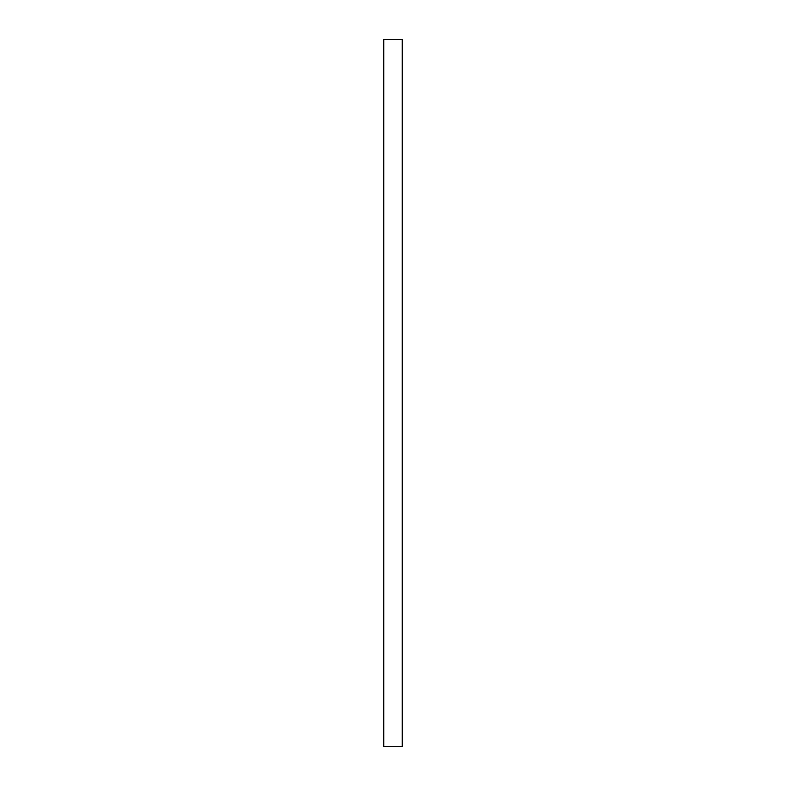 <?xml version="1.0" encoding="UTF-8"?>
<svg xmlns="http://www.w3.org/2000/svg" width="786" height="786" viewBox="0 0 786 786"><rect width="100%" height="100%" fill="white"/><g stroke="black" fill="none" stroke-linecap="round" stroke-linejoin="round"><path stroke-width="1.18" d="M402.245 746.7L402.245 39.3L383.755 39.3L383.755 746.7L402.245 746.7"/></g></svg>
